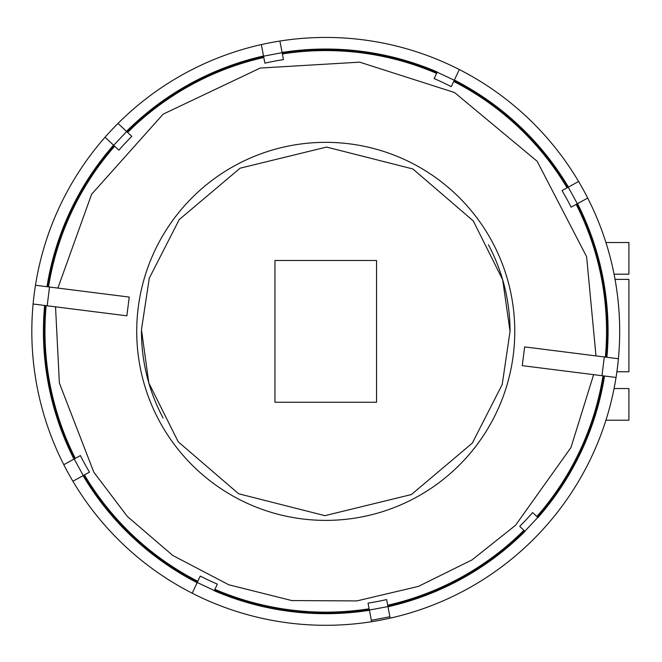 <?xml version="1.0" encoding="UTF-8"?>
<svg xmlns="http://www.w3.org/2000/svg" width="662" height="662" viewBox="0 0 662 662"><rect width="100%" height="100%" fill="white"/><g stroke="black" fill="none" stroke-linecap="round" stroke-linejoin="round"><path stroke-width="0.99" d="M614.063 388.544L628.9 388.544L628.9 420.204L605.937 420.204M605.937 242.524L628.9 242.524L628.9 274.184L614.063 274.184M136.736 329.659A189.018 189.018 0 0 1 326.606 142.347A189.018 189.018 0 0 1 514.763 333.069A189.018 189.018 0 0 1 324.901 520.382A189.018 189.018 0 0 1 136.736 329.659A189.018 189.018 0 0 0 324.901 520.382A189.018 189.018 0 0 0 514.763 333.069M510.046 331.364L502.21 384.531L472.287 443.135L411.4 494.547L324.918 515.657L238.634 493.769L178.219 441.811L148.818 382.934L141.461 329.701L149.289 278.205L179.22 219.594L240.107 168.181L326.581 147.072L412.865 168.959L473.289 220.926L502.681 279.794L510.046 331.364A184.293 184.293 0 0 0 488.415 244.725A184.293 184.293 0 0 1 510.046 331.695M376.554 260.48L274.953 260.48L274.953 402.248L376.554 402.248L376.554 260.48M615.048 279.389L628.9 279.389L628.9 371.763L616.893 371.763M141.461 331.364A184.293 184.293 0 0 0 163.092 418.003M577.529 203.639A282.326 282.326 0 0 1 606.889 357.273L604.332 356.95L601.965 375.702L522.277 365.656L524.635 346.905L618.407 358.721A293.928 293.928 0 0 0 587.707 198.046L571.132 207.156A275.028 275.028 0 0 0 562.021 190.598L578.596 181.479A293.928 293.928 0 0 1 587.707 198.046L587.194 198.319M73.97 459.097A282.326 282.326 0 0 1 44.619 305.463L47.176 305.786L49.534 287.027L35.467 285.256A293.928 293.928 0 0 1 105.068 137.216L113.533 145.16A282.326 282.326 0 0 0 46.985 286.712L35.467 285.256A293.928 293.928 0 0 0 33.1 304.007L33.795 304.098M105.068 137.216A293.928 293.928 0 0 1 118.01 123.438L131.796 136.38A275.028 275.028 0 0 0 118.862 150.158L105.068 137.216A293.928 293.928 0 0 1 261.333 44.586L263.517 55.989A282.326 282.326 0 0 0 126.475 131.382M261.333 44.586A293.928 293.928 0 0 1 279.902 41.036L283.452 59.613A275.028 275.028 0 0 0 264.883 63.163L261.333 44.586A293.928 293.928 0 0 1 578.596 181.479L568.418 187.073A282.326 282.326 0 0 0 454.372 80.044M617.373 368.113A293.928 293.928 0 0 0 618.407 358.721A293.928 293.928 0 0 1 72.911 481.249L89.486 472.138A275.028 275.028 0 0 1 80.375 455.572L63.8 464.691A293.928 293.928 0 0 1 33.1 304.007L47.176 305.786L49.534 287.027L129.231 297.072L126.872 315.824L47.176 305.786M369.429 610.29A282.326 282.326 0 0 1 214.24 590.736L217.351 584.124A275.028 275.028 0 0 1 200.247 576.081L192.195 593.202M604.332 356.95L601.965 375.702L616.041 377.472L604.522 376.024A282.326 282.326 0 0 1 537.966 517.568L532.645 512.57A275.028 275.028 0 0 1 519.711 526.356L525.032 531.354A282.326 282.326 0 0 1 387.99 606.748L390.166 618.151L387.949 606.541L369.388 610.083L368.055 603.123A275.028 275.028 0 0 0 386.625 599.573L387.949 606.541M197.789 581.302A280.787 280.787 0 0 1 84.43 474.919L83.693 475.324A281.631 281.631 0 0 0 197.433 582.063M45.306 305.546A281.631 281.631 0 0 0 74.583 458.758L75.319 458.352A280.787 280.787 0 0 1 46.141 305.654M532.645 512.57L537.461 517.096A281.631 281.631 0 0 0 603.835 375.933M523.915 530.303A280.787 280.787 0 0 1 387.7 605.233L387.858 606.061A281.631 281.631 0 0 0 524.527 530.874M214.893 589.346L214.538 590.107A281.631 281.631 0 0 0 369.297 609.611L369.139 608.783A280.787 280.787 0 0 1 214.893 589.346M371.605 621.692L369.388 610.083M63.8 464.691A293.928 293.928 0 0 0 72.911 481.249L83.081 475.655A282.326 282.326 0 0 0 197.135 582.692M453.718 81.426A280.787 280.787 0 0 1 567.077 187.818L567.814 187.412A281.631 281.631 0 0 0 454.074 80.665M442.208 61.492A293.928 293.928 0 0 1 459.312 69.535L451.261 86.648A275.028 275.028 0 0 0 434.156 78.604L437.268 72.001A282.326 282.326 0 0 0 282.078 52.439M282.368 53.945A280.787 280.787 0 0 1 436.614 73.383L436.97 72.621A281.631 281.631 0 0 0 282.211 53.117M264.883 63.163L263.642 56.667A281.631 281.631 0 0 0 126.98 131.854M48.508 286.903A280.787 280.787 0 0 1 114.658 146.211L114.038 145.64A281.631 281.631 0 0 0 47.672 286.795M606.202 357.182A281.631 281.631 0 0 0 576.925 203.97L576.188 204.376A280.787 280.787 0 0 1 605.366 357.075M57.892 288.086L91.571 194.314L163.142 114.154L260.216 68.062L359.681 62.154L454.571 92.556L537.172 161.288L586.615 256.699L595.982 355.899M35.467 285.256A293.928 293.928 0 0 0 33.1 304.007M578.596 181.479A293.928 293.928 0 0 1 587.707 198.046M83.271 475.556L74.161 458.989M214.331 590.545L197.226 582.502M537.817 517.427L524.883 531.205M536.849 516.517A280.787 280.787 0 0 0 602.999 375.834M593.615 374.651L570.967 447.537L515.483 525.338L472.08 559.87L418.401 586.4L356.868 600.914L291.826 600.575L228.738 584.769L172.724 555.435L127.311 516.418L93.822 472.196L59.381 383.066L55.525 306.837M568.236 187.18L577.347 203.739M437.177 72.191L454.281 80.226M263.55 56.196L282.12 52.646M263.799 57.495A280.787 280.787 0 0 0 127.592 132.433M113.69 145.309L126.624 131.523M371.341 620.302L389.901 616.752"/></g></svg>

